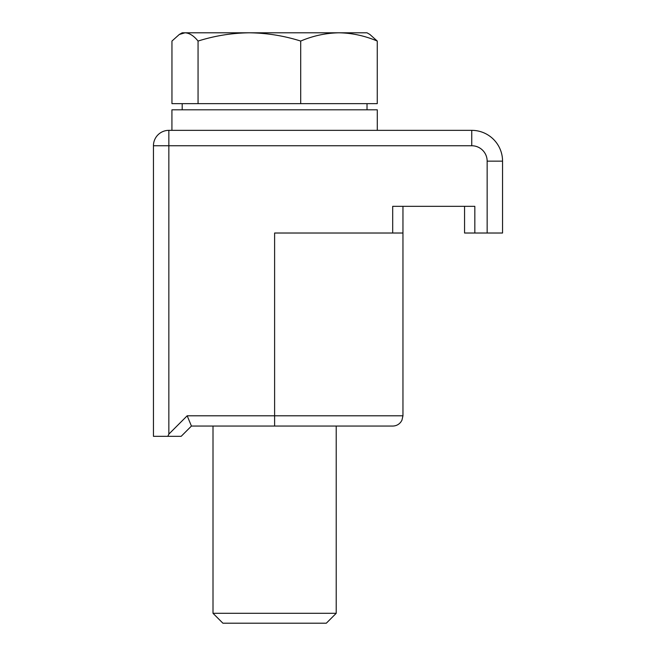 <?xml version="1.0" encoding="UTF-8"?>
<svg xmlns="http://www.w3.org/2000/svg" width="656" height="656" viewBox="0 0 656 656"><rect width="100%" height="100%" fill="white"/><g stroke="black" fill="none" stroke-linecap="round" stroke-linejoin="round"><path stroke-width="0.98" d="M402.956 206.328L402.956 233.019L274.61 233.019L274.61 415.789L402.956 415.789L401.907 420.307L400.75 422.144C398.659 424.686 395.97 425.99 392.69 426.056L274.61 426.056L392.69 426.056M487.154 233.019L487.154 161.146A15.4 15.4 0 0 0 471.746 145.747L168.846 145.747L168.846 434.124L167.829 436.322L168.846 434.124L187.181 415.789L274.61 415.789L274.61 426.056L191.437 426.056L181.171 436.322L153.447 436.322L153.447 145.747A15.4 15.4 0 0 1 168.846 130.347L471.746 130.347A30.807 30.807 0 0 1 502.553 161.146L502.553 233.019L474.829 233.019L474.829 206.328L392.69 206.328L392.69 233.019M474.829 233.019L464.563 233.019L464.563 206.328M153.447 145.747A15.4 15.4 0 0 1 168.846 130.347L168.846 145.747L153.447 145.747A15.4 15.4 0 0 1 168.846 130.347M187.181 415.789L191.437 426.056M171.929 130.347L171.929 109.806L377.282 109.806L377.282 130.347M336.216 613.303L213.003 613.303L222.901 623.2L326.319 623.2L336.216 613.303L336.216 426.056M377.257 41.057L369.91 34.473L367.016 32.8L338.98 32.8C351.952 33.005 364.711 35.76 377.257 41.057L377.257 103.648L171.954 103.648L171.954 41.057L179.301 34.473L185 32.8C189.453 33.021 193.799 35.777 198.055 41.057C214.807 35.768 231.921 33.013 249.378 32.8L182.196 32.8L179.301 34.473M338.98 32.8L249.378 32.8C266.877 33.021 283.982 35.777 300.702 41.057C313.084 35.793 325.843 33.046 338.98 32.8M300.702 103.648L300.702 41.057M198.055 103.648L198.055 41.057M502.553 161.146L487.154 161.146M471.746 145.747L471.746 130.347M402.956 233.019L402.956 415.789M182.196 109.806L182.196 103.648M213.003 613.303L213.003 426.056M367.016 109.806L367.016 103.648"/></g></svg>

